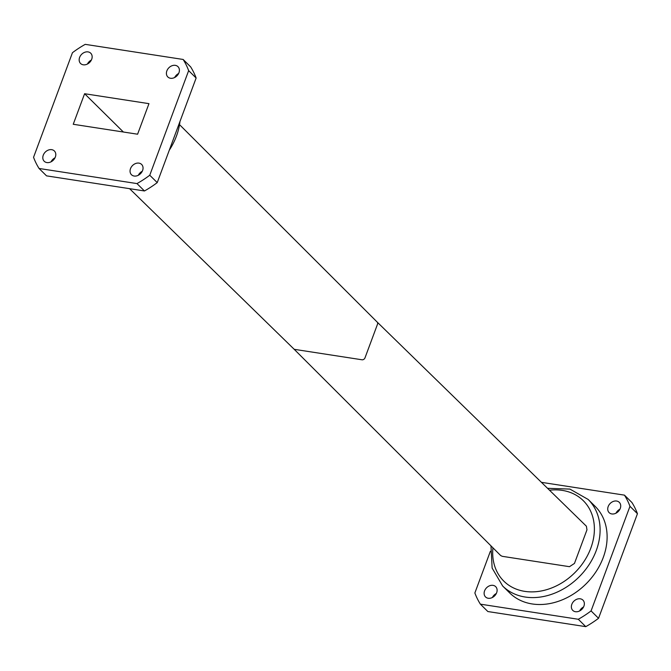 <?xml version="1.0" encoding="UTF-8"?>
<svg xmlns="http://www.w3.org/2000/svg" width="671" height="671" viewBox="0 0 671 671"><rect width="100%" height="100%" fill="white"/><g stroke="black" fill="none" stroke-linecap="round" stroke-linejoin="round"><path stroke-width="1.01" d="M293.789 348.895A2.567 2.021 -45.4 0 0 293.823 348.937L500.658 555.529L502.26 556.318L569.478 566.685L574.468 563.422L586.974 529.813L586.387 526.207L377.161 322.055A2.567 2.021 -45.4 0 0 377.11 322.005M137.597 134.208L148.962 103.653L84.605 93.722L73.24 124.278L137.597 134.208M123.389 132.019L84.605 93.722M509.683 592.929A60.826 47.993 -45.4 0 0 586.571 583.367A60.826 47.993 -45.4 0 0 595.152 506.362L588.14 499.442A60.826 47.993 134.6 0 1 596.242 550.572A60.826 47.993 134.6 0 1 502.671 586.009L509.683 592.929M629.968 506.32L591.076 610.912A90.904 71.73 134.6 0 1 578.301 619.266L480.377 604.16L487.859 611.541L585.775 626.647A90.904 71.73 -45.4 0 0 598.549 618.293L637.45 513.701A90.904 71.73 -45.4 0 0 631.939 502.529L624.458 495.139A90.904 71.73 134.6 0 1 629.968 506.32L637.45 513.701M579.627 610.954A7.23 5.704 134.6 0 1 583.577 606.953M492.38 597.5A7.23 5.704 134.6 0 1 496.33 593.5M615.986 513.189A7.23 5.704 134.6 0 1 619.937 509.18M591.076 610.912L598.549 618.293M578.301 619.266L585.775 626.647M480.377 604.16A90.904 71.73 134.6 0 1 474.867 592.979L490.375 551.285M541.422 482.332L624.458 495.139M571.818 604.336A7.23 5.704 134.6 0 1 582.94 600.117A7.23 5.704 134.6 0 1 581.916 609.268A7.23 5.704 134.6 0 1 572.782 610.409A7.23 5.704 134.6 0 1 571.818 604.336M484.571 590.874A7.23 5.704 134.6 0 1 495.693 586.664A7.23 5.704 134.6 0 1 494.678 595.814A7.23 5.704 134.6 0 1 485.536 596.947A7.23 5.704 134.6 0 1 484.571 590.874M608.178 506.563A7.23 5.704 134.6 0 1 619.299 502.344A7.23 5.704 134.6 0 1 618.276 511.503A7.23 5.704 134.6 0 1 609.142 512.636A7.23 5.704 134.6 0 1 608.178 506.563M33.55 157.299L72.451 52.707A90.904 71.73 134.6 0 1 85.225 44.353L183.141 59.459A90.904 71.73 134.6 0 1 188.652 70.631L149.759 175.232A90.904 71.73 134.6 0 1 136.985 183.586L39.061 168.471A90.904 71.73 134.6 0 1 33.55 157.299M55.341 157.056A7.23 5.704 -45.4 0 0 54.376 150.975A7.23 5.704 -45.4 0 0 45.242 152.116A7.23 5.704 -45.4 0 0 44.219 161.266A7.23 5.704 -45.4 0 0 55.341 157.056M142.588 170.518A7.23 5.704 -45.4 0 0 141.623 164.437A7.23 5.704 -45.4 0 0 132.481 165.578A7.23 5.704 -45.4 0 0 131.466 174.728A7.23 5.704 -45.4 0 0 142.588 170.518M178.947 72.745A7.23 5.704 -45.4 0 0 177.983 66.664A7.23 5.704 -45.4 0 0 168.84 67.805A7.23 5.704 -45.4 0 0 167.825 76.955A7.23 5.704 -45.4 0 0 178.947 72.745M91.701 59.283A7.23 5.704 -45.4 0 0 90.736 53.21A7.23 5.704 -45.4 0 0 81.602 54.343A7.23 5.704 -45.4 0 0 80.579 63.493A7.23 5.704 -45.4 0 0 91.701 59.283M136.985 183.586L144.458 190.967L46.542 175.861L39.061 168.471M144.458 190.967A90.904 71.73 -45.4 0 0 157.232 182.613L149.759 175.232M157.232 182.613L196.133 78.021L188.652 70.631M196.133 78.021A90.904 71.73 -45.4 0 0 190.623 66.84L183.141 59.459M55.014 157.811A7.23 5.704 -45.4 0 0 51.063 161.82M142.26 171.273A7.23 5.704 -45.4 0 0 138.31 175.274M178.62 73.5A7.23 5.704 -45.4 0 0 174.67 77.501M91.373 60.046A7.23 5.704 -45.4 0 0 87.423 64.047M492.925 547.804A56.549 44.622 -45.4 0 0 531.533 591.889A56.549 44.622 -45.4 0 0 590.799 548.173A56.549 44.622 -45.4 0 0 549.507 490.216M293.823 348.937A2.567 2.021 -45.4 0 0 293.839 348.945A2.567 2.021 -45.4 0 0 294.787 349.406L362.005 359.782A2.567 2.021 -45.4 0 0 365.007 357.819L377.505 324.21A2.567 2.021 -45.4 0 0 377.177 322.063A2.567 2.021 -45.4 0 0 377.161 322.055M169.302 150.178A60.826 47.993 -45.4 0 0 176.431 136.121A60.826 47.993 -45.4 0 0 179.962 121.501M502.671 586.009L492.128 568.06L490.979 545.858M547.544 488.312L569.922 489.092L588.14 499.442M168.044 153.55L180.625 119.715M293.839 348.945L129.578 188.668M377.177 322.072L180.021 125.141"/></g></svg>
